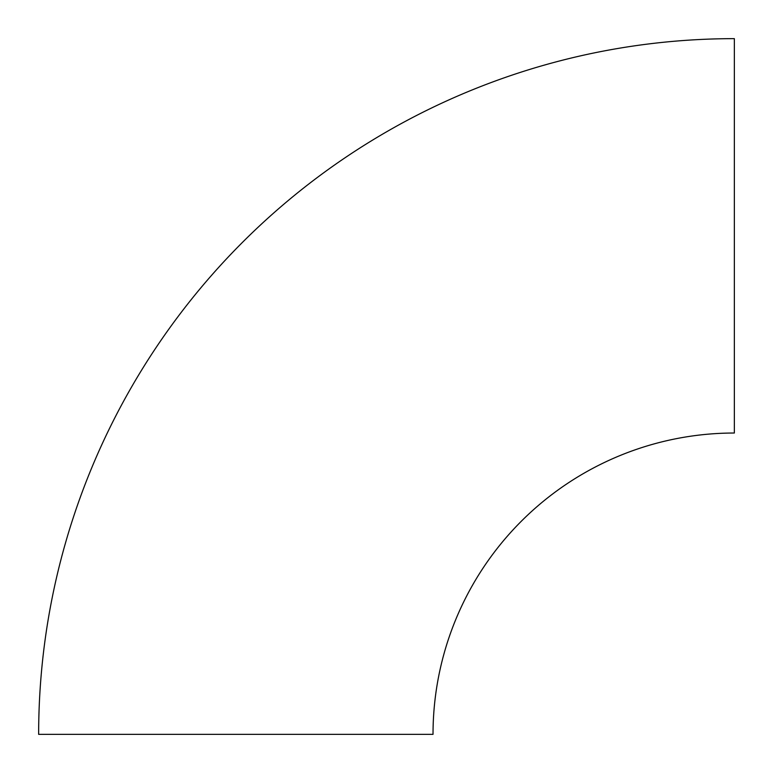<?xml version="1.0" encoding="UTF-8"?>
<svg xmlns="http://www.w3.org/2000/svg" width="773" height="773" viewBox="0 0 773 773"><rect width="100%" height="100%" fill="white"/><g stroke="black" fill="none" stroke-linecap="round" stroke-linejoin="round"><path stroke-width="1.16" d="M734.35 429.701L734.35 41.974L734.35 429.701M734.35 38.65L734.35 433.025A301.325 301.325 0 0 0 433.025 734.35L38.65 734.35A695.7 695.7 0 0 1 734.35 38.65"/></g></svg>
